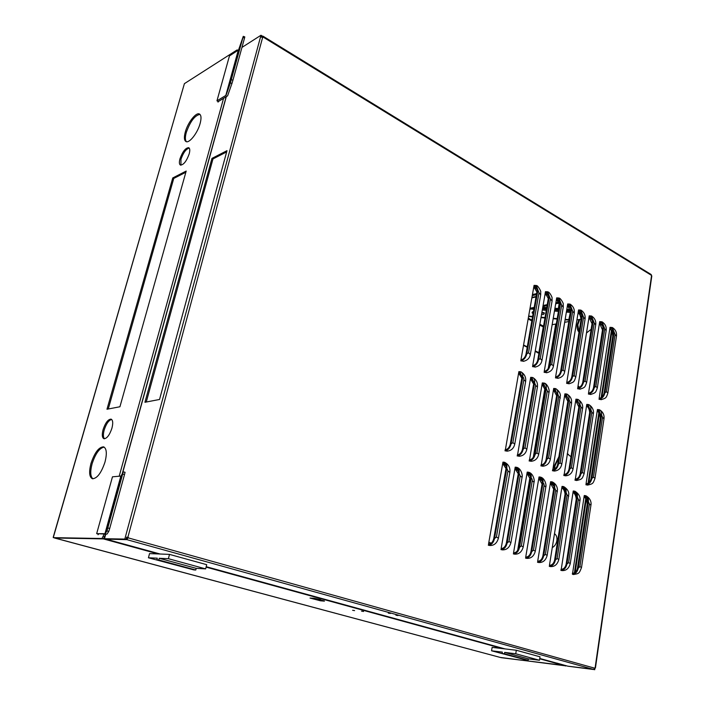 <?xml version="1.0" encoding="UTF-8"?>
<svg xmlns="http://www.w3.org/2000/svg" width="705" height="705" viewBox="0 0 705 705"><rect width="100%" height="100%" fill="white"/><g stroke="black" fill="none" stroke-linecap="round" stroke-linejoin="round"><path stroke-width="1.06" d="M388.314 613.094L390.429 613.438L388.314 613.094M395.919 615.209L398.034 615.553L395.919 615.209M241.956 47.42L260.982 35.25L124.811 539.069L104.499 538.708L126.036 539.413L126.644 537.166L127.543 537.845L126.38 538.171M545.212 293.165L548.305 298.479M530.442 378.779L533.632 384.058M514.95 468.543L518.245 473.769M533.8 286.864L536.884 291.967M518.624 373.086L521.815 378.144M502.709 463.52L506.005 468.525M526.979 473.469L530.266 478.951M542.048 384.366L545.238 389.883M556.439 299.352L559.523 304.895M538.796 478.316L542.066 484.062M553.46 389.865L556.633 395.646M567.463 305.432L570.539 311.231M550.402 483.075L553.663 489.129M564.679 395.267L567.842 401.339M578.312 311.407L581.378 317.497M561.814 487.754C563.683 489.067 564.758 491.209 565.049 494.17M575.712 400.581L578.849 406.996M588.983 317.294L592.033 323.71M573.024 492.354C574.98 493.773 576.047 496.056 576.223 499.211M586.551 405.798C588.446 407.305 589.486 409.587 589.653 412.645M599.479 323.084L602.493 329.914M584.048 496.875C586.146 498.444 587.186 500.938 587.186 504.357M597.214 410.936C599.241 412.601 600.255 415.078 600.263 418.382M609.807 328.777C611.773 330.522 612.751 332.989 612.76 336.179M535.386 367.032L532.539 366.618L532.954 365.622C535.395 364.943 536.999 363.04 537.774 359.911L548.631 296.567L547.459 292.786M547.283 292.69L545.317 292.593L545.476 291.667L547.767 291.8L549.371 296.408L538.514 359.797C537.598 363.507 535.685 365.772 532.795 366.574L532.539 366.618M532.707 365.657L545.317 292.593M517.311 454.901L517.558 454.884C520.026 454.39 521.656 452.513 522.449 449.252L533.844 382.833L532.213 378.426L530.53 378.294L530.689 377.334L532.654 377.501C534.293 378.356 534.936 380.101 534.584 382.727L523.198 449.2C522.255 453.068 520.316 455.298 517.391 455.879L530.53 378.294M516.377 468.305L515.02 468.155L515.196 467.142L516.765 467.327C518.695 468.243 519.47 470.226 519.083 473.266L507.133 543.044C506.146 547.08 504.172 549.274 501.22 549.618L502.524 549.874L500.964 549.609L501.396 548.561C503.89 548.27 505.547 546.428 506.375 543.035L518.325 473.302C518.651 470.746 518.008 469.081 516.377 468.305L516.518 468.358M501.149 548.561L515.02 468.155M523.736 361.26L520.784 360.837L521.198 359.832C523.63 359.136 525.243 357.215 526.027 354.06L537.184 290.275L536.038 286.486M535.862 286.38L533.905 286.292L534.064 285.366L536.346 285.49L537.924 290.107L526.767 353.936C525.833 357.682 523.921 359.973 521.03 360.801L520.784 360.837M520.951 359.876L533.905 286.292M505.124 449.772L505.379 449.755C507.838 449.244 509.468 447.349 510.288 444.071L521.991 377.149L520.387 372.725L518.713 372.601L518.88 371.632L520.836 371.791C522.467 372.645 523.101 374.39 522.731 377.043L511.037 444.009C510.067 447.913 508.12 450.16 505.203 450.768L518.713 372.601M489.966 545.503L488.327 545.229L488.768 544.172C491.244 543.872 492.91 542.004 493.756 538.585L506.049 468.296C506.384 465.723 505.749 464.049 504.128 463.273L504.26 463.326M504.128 463.273L502.78 463.132L502.956 462.119L504.524 462.286C506.437 463.203 507.195 465.194 506.798 468.261L494.505 538.585C493.5 542.665 491.526 544.877 488.583 545.238L488.327 545.229M488.512 544.172L502.78 463.132M528.415 473.24L527.04 473.081L527.217 472.086L528.794 472.271C530.733 473.196 531.517 475.161 531.147 478.184L519.523 547.415C518.554 551.425 516.589 553.592 513.628 553.918L514.879 554.165L513.372 553.91L513.804 552.87C516.298 552.597 517.946 550.772 518.765 547.406L530.389 478.219C530.706 475.681 530.045 474.016 528.415 473.24L528.547 473.293M513.548 552.87L527.04 473.081M529.27 459.933L529.525 459.916C531.993 459.44 533.615 457.58 534.399 454.346L545.485 388.42L543.828 384.031L542.136 383.881L542.295 382.93L544.269 383.106C545.917 383.969 546.569 385.705 546.225 388.314L535.157 454.293C534.223 458.135 532.284 460.339 529.358 460.911L542.136 383.881M546.842 372.698L544.093 372.293L544.507 371.306C546.948 370.645 548.552 368.759 549.31 365.657L559.876 302.753L558.686 298.99M558.501 298.885L556.536 298.779L556.686 297.863L558.986 298.012L560.616 302.595L550.05 365.543C549.151 369.235 547.247 371.464 544.348 372.249L544.093 372.293M544.26 371.341L556.536 298.779M540.233 478.087L538.858 477.928L539.025 476.933L540.612 477.126C542.559 478.052 543.352 480.017 542.991 483.013L531.693 551.715C530.742 555.69 528.776 557.831 525.815 558.14L527.023 558.386L525.56 558.131L525.983 557.109C528.477 556.844 530.134 555.038 530.927 551.698L542.242 483.04C542.542 480.519 541.872 478.871 540.233 478.087L540.365 478.14M525.727 557.1L538.858 477.928M541.026 464.877L541.273 464.859C543.749 464.392 545.37 462.559 546.137 459.352L556.924 393.901L555.24 389.539L553.54 389.38L553.698 388.437L555.672 388.622C557.338 389.486 557.999 391.213 557.673 393.804L546.895 459.308C545.978 463.114 544.048 465.3 541.114 465.846L553.54 389.38M558.096 378.277L555.452 377.862L555.857 376.893C558.307 376.25 559.902 374.381 560.642 371.306L570.935 308.834L569.719 305.089M569.543 304.983L567.56 304.86L567.71 303.952L570.019 304.111L571.676 308.684L561.391 371.2C560.51 374.857 558.616 377.069 555.707 377.827L555.452 377.862M555.611 376.928L567.56 304.86M551.839 482.854L550.464 482.687L550.623 481.7L552.218 481.903C554.174 482.828 554.985 484.784 554.641 487.754L543.643 555.928C542.709 559.876 540.753 561.991 537.783 562.29L538.946 562.528L537.527 562.282L537.95 561.259C540.453 561.013 542.092 559.224 542.876 555.91L553.883 487.781C554.174 485.278 553.487 483.639 551.839 482.854L551.98 482.907M537.695 561.25L550.464 482.687M552.57 469.733L552.826 469.715C555.302 469.266 556.924 467.45 557.673 464.269L568.168 399.294L566.467 394.95L564.758 394.782L564.916 393.839L566.89 394.042C568.565 394.906 569.235 396.633 568.917 399.206L558.43 464.225C557.532 468.005 555.611 470.164 552.667 470.693L564.758 394.782M569.173 383.749L566.617 383.353L567.023 382.383C569.473 381.757 571.059 379.916 571.79 376.858L581.81 314.818L580.576 311.081M580.391 310.976L578.408 310.843L578.558 309.944L580.867 310.112L582.55 314.668L572.539 376.752C571.667 380.392 569.781 382.577 566.873 383.317L566.617 383.353M566.767 382.418L578.408 310.843M563.251 487.534L561.876 487.366L562.035 486.388L563.63 486.591C565.595 487.525 566.406 489.464 566.08 492.416L555.381 560.078C554.465 563.982 552.517 566.08 549.539 566.371L550.667 566.591L549.283 566.353L549.706 565.348C552.209 565.102 553.848 563.339 554.615 560.052L565.322 492.442C565.595 489.957 564.908 488.327 563.251 487.534L563.392 487.596M549.442 565.339L561.876 487.366M563.921 474.509L564.176 474.491C566.661 474.06 568.274 472.262 569.014 469.107L579.228 404.599L577.492 400.264L575.782 400.096L575.932 399.162L577.924 399.365C579.598 400.237 580.285 401.956 579.977 404.511L569.772 469.063C568.882 472.817 566.97 474.95 564.026 475.461L575.782 400.096M580.056 389.134L577.598 388.746L577.994 387.776C580.444 387.168 582.03 385.353 582.753 382.313L592.508 320.696L591.248 316.977M591.063 316.871L589.08 316.721L589.221 315.831L591.539 316.016L593.249 320.555L583.502 382.216C582.647 385.82 580.761 387.988 577.844 388.711L577.598 388.746M577.748 387.812L589.08 316.721M560.995 569.349L561.25 569.358C563.762 569.129 565.392 567.384 566.15 564.123L576.567 497.025C576.831 494.558 576.135 492.927 574.469 492.143L573.086 491.967L573.236 490.997L574.839 491.2C576.84 492.249 577.668 494.187 577.324 496.999L566.917 564.15C566.018 568.027 564.079 570.098 561.092 570.371L573.086 491.967M575.086 479.197L575.342 479.188C577.818 478.765 579.431 476.985 580.162 473.857L590.094 409.808L588.34 405.498L586.63 405.322L586.772 404.388L588.763 404.608C590.482 405.595 591.178 407.305 590.852 409.728L580.92 473.822C580.048 477.541 578.135 479.656 575.192 480.149L586.63 405.322M590.772 394.43L588.393 394.042L588.79 393.09C591.239 392.5 592.826 390.693 593.531 387.688L603.022 326.486L601.753 322.775M601.568 322.67L599.567 322.511L599.708 321.63L602.035 321.824L603.771 326.344L594.28 387.591C593.443 391.169 591.557 393.311 588.64 394.016L588.393 394.042M588.534 393.126L599.567 322.511M572.345 573.288L572.601 573.306C575.113 573.086 576.743 571.358 577.483 568.115L587.617 501.528C587.873 499.078 587.168 497.457 585.494 496.664L584.11 496.487L584.26 495.527L585.864 495.738C587.873 496.787 588.71 498.708 588.375 501.511L578.25 568.151C577.369 571.993 575.439 574.046 572.451 574.311L584.11 496.487M599.012 410.636L597.294 410.451L597.435 409.535L599.426 409.755C601.154 410.751 601.859 412.451 601.541 414.857L591.874 478.492C591.019 482.194 589.116 484.282 586.163 484.758L587.697 485.075L585.908 484.767L586.304 483.797C588.79 483.392 590.393 481.638 591.116 478.528L600.783 414.937L599.179 410.724M586.049 483.815L597.294 410.451M601.303 399.638L599.012 399.259L599.4 398.316C601.859 397.735 603.436 395.954 604.123 392.967L613.376 332.17L612.081 328.477M611.896 328.371L609.895 328.204L610.028 327.323L612.363 327.534L614.117 332.046L604.881 392.87C604.053 396.43 602.176 398.545 599.259 399.233L599.012 399.259M599.144 398.343L609.895 328.204M146.261 402.017L212.981 158.916L226.64 151.936M261.705 36.836L261.969 35.858L260.982 35.25M567.957 666.181L594.068 669.362M263.053 36.202L651.067 274.457L651.799 276.043L595.417 668.058L594.879 667.873L593.822 669.503L567.736 666.154L556.765 663.061M260.524 36.951L263.018 37.418L263.027 36.175L261.837 36.352M160.123 554.024L106.111 539.149L126.856 539.642L128.275 537.404L126.644 537.166M519.4 456.25L517.135 455.897M507.309 451.147L504.947 450.786M531.288 461.273L529.102 460.929M542.965 466.199L540.858 465.864M554.438 471.037L552.412 470.711M565.718 475.804L563.771 475.478M562.149 570.592L560.836 570.363M576.813 480.475L574.936 480.167M159.541 399.471L144.939 402.273L211.958 158.387L226.984 150.685L159.541 399.471M212.981 158.916L211.958 158.387M124.811 539.069L126.036 539.413M104.499 538.708L105.063 536.664M262.066 36.924L262.295 36.061M594.042 669.565L567.957 666.216M651.376 274.897L651.429 275.62M594.703 669.75L594.853 668.023M126.451 539.528L126.812 538.179M556.104 662.956L556.756 663.132M595.417 668.058L594.941 668.049M262.41 37.065L262.621 36.255M593.601 669.442L126.856 539.642L127.226 538.294M128.275 537.404L127.667 537.395M574.399 572.874L585.732 498.62M588.085 483.251L598.853 412.742M601.154 397.655L611.385 330.636M575.157 572.372L586.26 499.572M588.834 482.722L599.356 413.694M601.894 397.1L611.878 331.588M538.426 352.562L538.065 352.985L535.192 351.275M554.491 533.685C556.474 535.095 557.267 537.43 556.871 540.682C556.236 543.943 554.703 546.252 552.271 547.626M554.756 469.036L554.932 465.996L558.712 457.845M567.199 453.967L568.389 454.284M554.183 469.354L554.324 465.741L558.889 456.752M567.217 453.835L570.979 456.681M578.021 386.093L578.479 386.234M578.029 386.005L579.545 387.221M579.061 331.844L577.818 324.846L579.766 319.435M579.008 332.152C577.351 330.337 576.769 327.799 577.245 324.538L578.937 319.594M352.606 610.283L354.589 610.609L352.606 610.283M361.542 611.147L363.56 611.473L361.542 611.147M324.406 601.136L320.387 600.783L310.006 598.043L314.06 598.298L324.441 600.986M200.123 123.507C201.498 118.237 201.251 115.065 199.392 113.981C195.999 112.069 187.812 122.608 185.318 131.95C183.899 137.255 184.146 140.471 186.041 141.582C189.354 143.503 197.629 132.963 200.123 123.507M199.973 114.386C194.809 115.391 190.253 121.41 186.287 132.461C185.027 137.096 185.08 140.18 186.437 141.705M189.196 153.884C190.094 150.447 189.927 148.367 188.702 147.662C185.512 147.865 182.595 151.584 179.969 158.819C179.061 162.282 179.22 164.371 180.462 165.085C183.644 164.891 186.552 161.163 189.196 153.884M189.222 148.076C186.032 148.975 183.274 152.729 180.956 159.33L180.929 165.19M111.928 428.191C113.197 423.115 112.915 420.092 111.082 419.131C108.094 419.219 105.433 422.709 103.089 429.609C101.802 434.694 102.084 437.735 103.935 438.721C106.913 438.625 109.583 435.117 111.928 428.191M111.637 419.44C108.737 420.224 106.252 423.74 104.199 429.98C103.045 434.395 103.142 437.329 104.499 438.783M105.019 461.969C107.125 453.474 106.64 448.433 103.591 446.847C98.859 446.988 94.655 452.531 90.971 463.467C88.812 471.989 89.279 477.082 92.39 478.73C97.105 478.589 101.308 472.993 105.019 461.969M104.181 447.12C99.528 447.948 95.501 453.518 92.091 463.82C90.073 471.645 90.355 476.642 92.937 478.818M218.101 101.467L218.021 102.102L218.585 101.397M98.004 534.046L98.048 534.751L98.533 534.117M488.803 542.498L491.094 543.299M104.966 536.611L103.397 538.893L54.541 538.003L500.294 657.439L565.04 665.776L539.704 658.805M104.128 534.178L101.987 538.505L53.254 537.642L184.402 83.648L53.254 537.131L54.391 537.95L103.194 538.84L104.737 536.681L105.424 534.187M488.838 542.295L491.279 543.15M565.842 665.635L501.167 657.668L566.503 665.811M500.409 657.465L54.593 537.95M172.76 177.942L106.975 409.244L119.929 406.759L186.199 171.051L172.76 177.942L173.756 178.435L108.253 408.997M184.402 83.648L236.915 50.029L237.523 50.769M591.142 329.305L586.481 332.98M314.642 598.404L320.088 599.55M320.625 599.691L320.387 600.783M565.736 665.599L565.04 665.776M185.864 172.249L173.756 178.435M566.688 310.112L570.398 310.447M570.169 309.574L569.649 310.367M542.647 308.032L546.604 308.376M554.791 309.081L558.757 309.425M578.091 312.8L579.88 314.703L581.114 319.092L576.919 319.982M568.847 321.524L564.661 322.326M556.324 323.921L552.147 324.723M579.88 314.703L580.012 313.884L578.223 311.971M542.788 307.213L546.745 307.556M554.932 308.261L558.898 308.596M566.829 309.283L569.79 309.539M543.502 326.477L543.264 326.926L539.713 325.067M538.179 352.544L538.937 352.156L543.264 326.926M581.228 318.308L581.105 319.057M580.012 313.884L581.237 318.237M538.629 352.526L535.254 350.887M527.287 346.869L523.568 344.992M538.003 352.632L538.461 352.5M527.217 347.257L523.498 345.388M533.456 311.601L532.257 313.205M533.544 311.108L532.081 312.333L533.077 313.769M544.304 313.011L541.775 313.108M541.607 314.051C542.744 314.95 543.643 314.73 544.304 313.399L544.251 312.782L541.916 312.306M533.385 311.98L532.636 312.051M569.094 319.55L568.953 319.101L568.248 319.612L568.389 320.061L569.094 319.55L570.319 312.5M568.953 319.101L570.521 311.381M568.389 320.061L565.093 319.77M557.135 319.065L553.161 318.704M544.956 317.981L540.991 317.629M532.531 316.871L528.583 316.519M568.248 319.612L565.163 319.339M557.214 318.625L553.231 318.272M545.035 317.55L541.07 317.197M532.61 316.439L528.653 316.087M533.112 290.795L533.429 288.988M543.934 300.603L543.819 301.238M531.006 302.745L530.662 304.719M536.602 293.615L532.451 294.549M536.417 294.655L532.266 295.58M530.037 308.252L534.196 307.38M543.088 305.503L547.247 304.622M555.848 302.806L558.668 302.207M559.039 303.097L555.681 303.802M547.08 305.609L542.921 306.481M534.02 308.358L529.86 309.231M230.385 82.926L243.26 36.352L238.581 49.923L226.058 95.316L230.385 82.926L231.954 83.463L232.932 80.229L244.529 38.061L244.802 36.898L243.26 36.352M231.954 83.463L227.6 95.836L218.286 101.573L216.964 100.833L226.058 95.316M216.964 100.833L229.442 55.933L238.581 49.923M106.975 530.944L123.269 471.83L121.084 476.042L105.186 533.711L106.975 530.944L108.799 531.376L109.707 528.433L124.521 474.536L125.058 472.279L123.278 471.865M108.799 531.376L106.966 534.126L96.664 533.676L105.186 533.711M96.664 533.676L112.465 476.818L121.084 476.042M205.649 568.891L168.389 558.695L159.233 558.272L158.784 559.973L156.854 559.885L193.778 569.896L195.778 570.019L196.193 568.345L205.649 568.891L206.688 564.67L169.5 554.386L149.53 553.601L148.429 557.778L185.873 567.754M168.389 558.695L169.5 554.386M156.854 559.885L157.294 558.184L148.429 557.778M159.233 558.272L196.193 568.345M195.778 570.019L158.784 559.973M539.475 660.259L515.734 653.764L504.674 652.407L504.445 653.799L502.092 653.5L525.771 659.924L528.133 660.224L528.353 658.858L539.475 660.259L540.021 656.804L516.316 650.257L492.134 647.366L491.552 650.794L516.139 657.316M515.734 653.764L516.316 650.257M502.092 653.5L502.33 652.116L491.552 650.794M504.674 652.407L528.353 658.858M528.133 660.224L504.445 653.799M545.564 292.531L548.675 296.285M530.777 378.259L533.941 381.793M515.276 468.138L518.378 471.222M534.152 286.239L537.245 289.878M518.959 372.566L522.088 375.968M503.026 463.114L506.075 466.04M527.296 473.073L530.451 476.324M542.383 383.846L545.573 387.521M556.783 298.726L559.902 302.586M539.113 477.92L542.304 481.339M553.795 389.345L557.003 393.152M567.807 304.807L570.944 308.781M550.72 482.678L553.954 486.274M565.013 394.756L568.239 398.695M578.655 310.79L581.801 314.879M562.132 487.358L565.401 491.129M576.038 400.07L579.281 404.15M589.327 316.677L592.482 320.872M573.341 491.958L576.646 495.906M586.886 405.287L590.138 409.508M599.823 322.467L602.978 326.785M584.366 496.479L587.688 500.612M597.549 410.425L600.81 414.787M610.142 328.16L613.306 332.601M128.151 537.853L594.826 668.217M595.099 667.935L651.535 275.69M651.385 275.294L263.115 37.074M262.692 37.215L127.869 537.289M535.721 366.979L532.795 366.574M519.708 456.232L517.391 455.879M524.071 361.207L521.03 360.801M507.626 451.121L505.203 450.768M489.684 545.494L488.583 545.238M531.588 461.246L529.358 460.911M547.159 372.654L544.348 372.249M543.255 466.181L541.114 465.846M558.413 378.224L555.707 377.827M554.121 471.055L552.667 470.693M569.473 383.705L566.873 383.317M565.419 475.813L564.026 475.461M580.356 389.098L577.844 388.711M561.92 570.583L561.092 570.371M576.523 480.493L575.192 480.149M591.063 394.395L588.64 394.016M601.594 399.603L599.259 399.233M226.243 96.911L122.547 473.214M105.75 534.196L105.098 536.531M126.583 544.78L160.167 554.024M206.195 566.688L505.053 648.908M556.201 662.991L539.757 658.461L556.298 663.008M541.96 360.422L540.25 358.572L538.514 359.797M549.371 296.408L550.42 299.026L540.25 358.572M550.42 299.026L552.068 301.07M537.413 387.124L535.668 385.362L525.005 447.798L526.82 449.341M534.584 382.727L535.668 385.362M525.005 447.798L523.198 449.2M522.044 477.355L520.202 475.91L509.001 541.458L510.931 542.665M519.083 473.266L520.202 475.91M509.001 541.458L507.133 543.044M540.691 294.875L538.99 292.751L528.538 352.712L530.301 354.633M537.924 290.107L538.99 292.751M528.538 352.712L526.767 353.936M525.63 381.528L523.833 379.704L512.87 442.599L514.747 444.203M522.731 377.043C523.533 377.342 523.903 378.232 523.833 379.704M512.87 442.599L511.037 444.009M509.838 472.429L507.935 470.931L496.417 536.99L498.409 538.241M506.798 468.261L507.935 470.931M496.417 536.99L494.505 538.585M534.038 482.202L532.249 480.801L521.356 545.837L523.225 546.957L534.046 482.141C534.804 480.925 533.438 473.637 528.944 472.332M531.147 478.184C531.94 478.422 532.31 479.294 532.249 480.801M521.356 545.837L519.523 547.415M548.992 392.623L547.3 390.923L536.919 452.901L538.69 454.337L549.001 392.553C549.953 389.874 547.15 383.635 544.269 383.106M546.225 388.314L547.3 390.923M536.919 452.901L535.157 454.293M563.251 307.168L561.656 305.195L551.751 364.318L553.425 366.036L563.269 307.08L563.233 304.014C563.85 304.128 560.739 298.144 559.197 298.127M560.616 302.595L561.656 305.195M551.751 364.318L550.05 365.543M545.811 486.952L544.084 485.604L533.491 550.138L535.298 551.222L545.82 486.908C546.569 485.754 545.221 478.466 540.761 477.188M542.991 483.013C543.784 483.251 544.145 484.115 544.084 485.604M533.491 550.138L531.693 551.715M560.36 398.034L558.73 396.395L548.631 457.915L550.341 459.299L560.413 395.32C560.131 392.755 558.554 390.517 555.672 388.622M557.673 393.804L558.73 396.395M548.631 457.915L546.895 459.308M574.249 313.17L572.698 311.257L563.066 369.975L564.687 371.632L574.267 313.082C574.707 309.301 573.368 306.349 570.23 304.225M571.676 308.684L572.698 311.257M563.066 369.975L561.391 371.2M557.391 491.632L555.707 490.327L545.406 554.368L547.159 555.417L557.488 489.534C557.109 486.009 555.408 483.489 552.376 481.964M554.641 487.754L555.707 490.327M545.406 554.368L543.643 555.928M571.543 403.357L569.957 401.762L560.131 462.841L561.788 464.181L571.561 403.295L571.543 400.387C571.147 397.832 569.605 395.716 566.89 394.042M568.917 399.206L569.957 401.762M560.131 462.841L558.43 464.225M585.071 319.065L583.564 317.215L574.178 375.536L575.756 377.14L585.079 318.986C585.511 315.241 584.181 312.324 581.079 310.226M582.55 314.668L583.564 317.215M574.178 375.536L572.539 376.752M568.759 496.223L567.137 494.963L557.117 558.519L558.809 559.532L568.838 493.914C568.706 491.085 567.014 488.671 563.78 486.653M566.08 492.416L567.137 494.963M557.117 558.519L555.381 560.078M582.541 408.583L580.999 407.041L571.438 467.679L573.042 468.984L582.55 408.53C582.876 407.605 583.273 402.722 577.924 399.365M579.977 404.511L580.999 407.041M571.438 467.679L569.772 469.063M595.707 324.864L594.245 323.075L585.106 381L586.63 382.559L595.716 324.793C596.139 321.092 594.817 318.211 591.751 316.131M593.249 320.555L594.245 323.075M585.106 381L583.502 382.216M579.942 500.744L578.364 499.528L568.618 562.59L570.257 563.577L579.951 500.7C580.065 500.109 581.202 495.157 574.998 491.27M577.324 496.999L578.364 499.528M568.618 562.59L566.917 564.15M593.354 413.72L591.856 412.24L582.55 472.438L584.11 473.698L593.363 413.676C593.822 412.249 593.548 407.296 588.763 404.608M590.852 409.728L591.856 412.24M582.55 472.438L580.92 473.822M606.168 330.575L604.749 328.838L595.857 386.375L597.338 387.882L606.177 330.513C606.591 326.856 605.278 324 602.255 321.947M603.771 326.344L604.749 328.838M595.857 386.375L594.28 387.591M590.931 505.185L589.406 504.004L579.915 566.6L581.51 567.56L590.94 505.15C591.195 504.313 591.803 499.008 585.864 495.738M588.375 501.511L589.406 504.004M579.915 566.6L578.25 568.151M603.982 418.779L602.537 417.342L593.478 477.118L594.985 478.342L603.991 418.735C604.414 414.848 602.96 411.887 599.629 409.852M601.541 414.857L602.537 417.342M593.478 477.118L591.874 478.492M616.461 336.188L615.086 334.514L606.432 391.654L607.86 393.117L616.47 336.135C616.875 332.513 615.58 329.684 612.583 327.658M614.117 332.046L615.086 334.514M606.432 391.654L604.881 392.87M127.094 537.245L126.838 538.188M502.621 648.618L206.089 567.12M158.158 553.945L103.397 538.893M223.52 98.506L119.18 476.263M517.655 550.341L529.904 477.505M533.315 457.201L544.886 388.464M548.252 368.433L555.725 324.036M558.325 308.552L559.18 303.494M565.154 665.802L565.807 665.987M101.987 538.505L103.194 538.84M104.737 536.681L103.529 536.346M543.546 326.204L539.854 324.256M531.967 320.114L528.292 318.184M531.826 320.925L528.142 318.995M530.918 309.01L533.861 309.266M542.312 309.997L546.269 310.341M554.456 311.055L558.422 311.399M566.362 312.086L570.054 312.403M531.94 297.413L536.1 296.497M544.983 294.531L546.331 294.232M546.622 294.602L544.903 294.981M536.02 296.946L531.87 297.863M244.529 38.061L242.978 37.515M231.363 79.691L232.932 80.229M225.75 95.668L238.264 50.293M124.521 474.536L122.732 474.086M107.883 528.001L109.707 528.433M104.93 533.755L120.828 476.131M547.97 291.914C549.838 292.214 552.394 297.607 552.05 297.88L552.086 300.982L541.978 360.334C541.334 363.947 539.078 366.186 535.21 367.058L534.963 367.094M532.848 377.598C536.399 379.748 537.924 382.903 537.43 387.045L526.829 449.279C525.851 453.491 523.339 455.818 519.294 456.258L519.039 456.276M516.924 467.389C521.427 468.71 522.837 475.946 522.061 477.303L510.931 542.612C509.53 547.538 506.719 549.953 502.524 549.874L502.268 549.865M536.558 285.595C537.703 285.155 541.37 291.667 540.709 291.817L540.709 294.769L530.319 354.544C529.693 358.122 527.437 360.37 523.542 361.286L523.286 361.33M521.03 371.887C524.599 374.17 526.133 377.351 525.648 381.44L514.756 444.132C513.786 448.345 511.257 450.68 507.177 451.147L506.93 451.174M523.225 546.957C521.832 551.865 519.047 554.262 514.879 554.165L514.624 554.156M538.69 454.337C537.703 458.558 535.21 460.876 531.191 461.273L530.936 461.29M553.425 366.036C552.817 369.614 550.57 371.843 546.683 372.725L546.428 372.76M535.298 551.222C533.949 556.086 531.191 558.466 527.023 558.386L526.767 558.378M550.341 459.299C549.407 463.476 546.921 465.776 542.885 466.199L542.63 466.216M564.687 371.632C564.053 375.245 561.806 377.466 557.955 378.294L557.708 378.329M547.159 555.417C545.811 560.264 543.079 562.634 538.946 562.528L538.69 562.519M575.756 377.14C574.082 381.802 574.267 382.075 569.05 383.767L568.794 383.802M558.809 559.532C557.47 564.379 554.756 566.732 550.667 566.591L550.402 566.582M586.63 382.559C584.956 387.265 585.106 387.503 579.951 389.151L579.695 389.178M597.338 387.882C595.681 392.553 595.866 392.8 590.675 394.439L590.42 394.474M581.51 567.56C579.078 573.896 578.884 573.509 573.491 574.522L573.236 574.513M594.985 478.342C592.958 483.815 593.028 483.727 587.697 485.075L587.441 485.093M607.86 393.117C606.203 397.832 606.344 398.052 601.224 399.647L600.977 399.673M505 648.9L206.186 566.697M489.94 545.503C494.152 545.582 496.981 543.141 498.417 538.197L509.856 472.368C510.367 467.767 508.64 464.428 504.674 462.348M554.377 471.046C558.369 470.658 560.845 468.376 561.788 464.181M565.674 475.804C569.631 475.461 572.09 473.187 573.042 468.984M562.176 570.592C566.221 570.75 568.917 568.415 570.257 563.577M576.778 480.484C582.074 479.118 582.048 479.241 584.11 473.698M104.939 536.558L105.591 534.187M122.221 473.848L226.076 97.008M237.4 49.958L238.123 50.39M581.246 318.272L581.114 319.092M570.433 311.302L566.547 310.967M558.616 310.279L554.641 309.936M546.463 309.222L542.506 308.878M123.269 471.83L125.058 472.279"/></g></svg>
